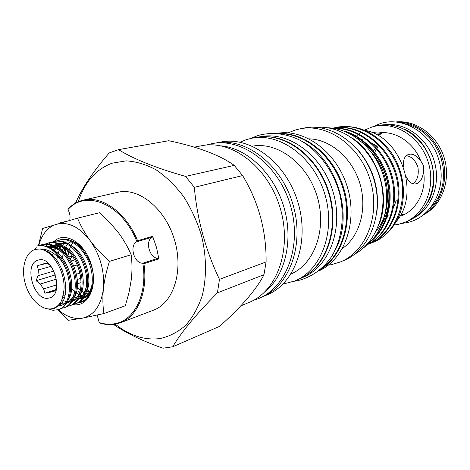 <?xml version="1.0" encoding="UTF-8"?>
<svg xmlns="http://www.w3.org/2000/svg" width="470" height="470" viewBox="0 0 470 470"><rect width="100%" height="100%" fill="white"/><g stroke="black" fill="none" stroke-linecap="round" stroke-linejoin="round"><path stroke-width="0.7" d="M382.357 223.226C396.269 198.064 387.28 159.959 362.376 142.439M376.294 230.876C392.662 211.247 391.157 174.37 371.588 152.515M386.98 217.516L388.396 215.889M393.643 207.517L396.239 200.355M377.245 146.34L372.123 143.197M363.063 139.854L361.565 139.549M360.049 139.302L358.334 139.108M288.222 132.851L294.954 130.131L300.089 128.821C327.496 123.064 359.997 145.776 370.272 180.245C380.829 214.626 366.371 251.55 340.368 261.949L331.338 264.68L328.26 265.174M239.976 142.193L246.262 139.649L251.538 138.292C279.732 132.329 313.719 156.933 324.776 194.01C336.126 230.999 321.48 270.321 294.714 280.984L282.922 284.144M234.213 165.364L185.585 176.403C156.539 168.207 134.185 159.295 118.516 149.66L168.73 140.724C197.911 146.804 219.737 155.018 234.213 165.364L242.608 175.569C258.576 201.93 266.408 230.723 266.102 261.937L263.964 274.697C256.467 289.426 241.656 306.657 219.537 326.386L172.713 346.778L162.978 348.2C143.097 341.279 126.618 333.365 113.54 324.464M78.261 201.789C84.606 182.184 95.862 169.323 112.019 163.219L126.136 160.852C136.124 161.463 146.176 164.494 156.281 169.94C166.18 176.743 175.245 185.574 183.494 196.437C191.014 208.239 196.965 221.112 201.342 235.041C206.6 256.244 206.824 277.611 202.118 296.018C198.14 307.615 192.665 317.379 185.685 325.316C178.024 332.002 169.553 336.403 160.27 338.523C144.813 340.533 129.82 335.756 115.303 324.2M89.506 292.528L89.323 292.199M89.03 291.647L87.279 288.245M75.506 203.158C82.244 187.759 93.489 171.015 109.24 152.932L118.516 149.66M348.658 133.116C367.951 140.46 384.854 162.89 388.291 185.092C392.485 208.433 383.473 232.38 368.451 242.831M367.898 243.472C384.384 233.032 393.995 207.035 388.672 182.354C384.26 158.613 364.097 135.836 343.74 130.989M332.102 128.651C355.573 126.295 382.28 146.669 390.705 174.646C399.447 202.041 388.643 233.76 368.398 243.918M368.122 244.171C388.672 234.554 400.135 203.469 391.939 175.727C384.184 147.774 357.611 126.559 334.123 128.398M332.666 128.181C357.453 123.299 386.463 143.926 395.329 173.677C404.365 203.005 391.334 235.775 368.574 244.153L369.402 243.812C392.309 235.411 405.305 202.259 395.998 172.901C386.781 142.986 357.488 122.752 332.601 128.169M332.924 128.216L333.624 128.028M334.058 127.916L335.985 127.476C360.854 121.8 390.188 141.711 399.524 171.538C408.923 200.749 395.963 233.931 373.039 242.332L371.206 243.031M335.985 127.476L336.861 127.3C357.365 123.915 375.319 132.064 390.729 151.734C403.9 170.622 407.155 195.773 398.918 216.212C393.267 228.773 384.754 237.438 373.38 242.197L373.209 242.262M336.426 127.394L334.505 127.846M334.064 127.963L333.095 128.239M394.095 225.065L398.161 224.413L404.071 222.621C424.469 214.861 436.054 187.606 428.382 162.661C420.944 137.651 396.187 121.389 374.907 126.236L372.011 126.982L364.432 130.178M360.919 132.381L359.215 133.65M358.369 134.332L356.906 135.613M355.843 136.623L355.432 137.034M400.505 215.119L403.301 214.526C403.519 214.784 402.743 215.289 400.969 216.047C416.532 210.366 426.678 191.237 423.617 171.82C422.407 179.111 419.816 183.118 415.832 183.852C412.308 184.698 409.053 182.26 406.074 176.544M403.419 166.809C403.025 159.553 404.799 155.423 408.753 154.413C412.425 153.32 416.385 155.4 420.632 160.652L423.687 165.834L423.617 171.82M412.836 183.705C417.342 180.68 419.04 175.14 417.93 167.085C415.333 160.223 411.479 156.416 406.368 155.664M79.806 296.241L81.439 296.676M80.153 295.395L82.068 296.029M84.412 296.435L84.8 296.458M84.823 297.028L88.319 294.061L91.051 289.826M67.469 250.539L66.511 254.411M63.738 247.907L62.492 250.651M60.219 246.315L58.891 248.213M56.858 252.443L56.676 252.954M61.588 308.273L64.002 307.715C74.054 304.478 78.384 287.047 72.744 270.274C67.157 253.324 52.904 241.609 41.842 244.7L39.503 245.54M36.214 247.578L33.787 249.952M47.799 308.872L52.975 310.288L58.221 309.683C70.6 306.27 73.561 280.866 62.722 262.707C55.301 250.022 46.883 244.412 37.465 245.869C48.58 243.113 62.651 255.087 68.121 272.012C73.655 288.809 69.313 306.082 59.338 309.307L58.221 309.683M67.786 255.897L68.144 252.807M78.59 302.504L80.91 301.952C90.98 298.709 95.404 281.548 89.876 265.086C84.412 248.46 70.259 237.009 59.214 240.094L56.964 240.893M72.997 304.407L75.341 303.849C85.411 300.606 89.805 283.357 84.236 266.796C78.731 250.064 64.549 238.525 53.498 241.609L51.212 242.42M50.684 242.673L48.51 243.989M48.005 244.371L45.954 246.251M67.328 306.328L69.707 305.77C79.765 302.533 84.13 285.19 78.525 268.523C72.985 251.679 58.762 240.058 47.705 243.149L45.396 243.971M44.856 244.23L42.658 245.575M93.365 282.305L90.892 292.146C88.771 297.087 85.693 300.271 81.657 301.699L80.91 301.952M81.281 301.822L80.082 302.122M60.142 239.847L60.313 239.806C75.347 234.753 94.887 259.322 93.43 281.136M54.438 241.363L54.602 241.316C65.653 238.231 79.829 249.752 85.329 266.461C90.886 283.011 86.486 300.236 76.422 303.485L75.341 303.849M48.663 242.896L48.827 242.849C59.884 239.759 74.096 251.368 79.63 268.188C85.229 284.838 80.858 302.157 70.8 305.4L69.707 305.77M42.811 244.447L42.976 244.4C54.038 241.31 68.285 253.007 73.861 269.933C79.501 286.688 75.159 304.102 65.107 307.339L64.002 307.715M35.42 249.37C25.415 252.061 20.839 268.017 25.221 283.492C29.463 299.008 41.765 310.858 51.9 308.708C55.625 307.903 58.662 305.582 61 301.74L62.275 298.615L63.92 290.307C65.583 273.887 54.773 253.653 42.794 249.805L40.032 248.994L35.42 249.37M52.364 309.019C55.965 308.109 58.844 305.688 61 301.74M80.252 298.779L82.138 298.65M83.102 298.444L86.586 296.782L89.494 293.826M54.126 241.445C65.036 230.429 85.863 243.437 91.603 265.903C97.977 287.411 87.508 307.832 72.821 304.507M90.892 292.146L91.579 290.701C88.63 298.397 84.007 302.48 77.709 302.962M56.952 284.767L43.651 288.933L44.903 293.209L51.483 291.958L55.049 290.93L56.894 285.86M50.848 265.997L47.37 263.253L43.504 263.834L37.3 265.832L38.387 269.974L51.071 266.284M48.933 298.027C64.936 295.618 53.674 254.993 38.393 260.08C22.954 263.259 33.793 302.216 48.933 298.027M68.679 257.049L71.228 256.32L72.733 256.608M74.742 259.898L71.252 260.915M65.424 262.613L64.196 262.971M60.671 269.892L62.111 269.463M73.808 265.973L77.198 264.963M79.824 273.123L76.463 274.157M77.333 279.468L80.758 278.393M55.201 290.583L53.369 291.171M109.469 261.373C106.449 270.72 104.428 279.867 103.4 288.815C102.56 297.716 102.736 305.958 103.923 313.543L125.337 305.77L129.009 292.551L131.312 279.48C132.235 270.855 132.188 262.607 131.177 254.746C127.934 247.167 123.681 239.812 118.416 232.679L109.651 222.357L99.663 212.704L77.544 218.15C80.535 225.618 84.7 233.061 90.046 240.476C95.598 247.86 102.072 254.828 109.469 261.373L131.177 254.746M69.719 220.377C70.471 216.729 69.889 213.127 67.962 209.585L68.467 208.586C72.145 204.861 76.34 202.247 81.063 200.743L83.255 200.155C101.972 195.32 126.283 212.675 137.598 240.705L152.674 236.322L156.498 247.426L158.872 258.876L143.92 263.67C148.162 291.617 137.557 316.715 120.361 322.79L115.179 324.218C110.285 325.064 105.28 324.7 100.157 323.143L99.24 322.579L97.167 315.088M59.202 223.415L59.349 223.05L66.893 221.188M99.24 322.579L99.217 322.561C104.434 324.218 109.534 324.617 114.51 323.754C134.367 320.887 147.809 293.985 142.833 263.176L158.308 258.242L158.872 258.876M143.92 263.67L142.88 263.171M376.887 146.088L376.035 147.11M375.554 147.733L375.13 148.314M374.443 149.319L373.55 150.764M373.121 151.516L372.833 152.057M89.388 291.776L86.932 290.73M152.674 236.322L152.509 237.138C144.502 240.44 149.613 259.035 158.308 258.242M152.509 237.138L136.917 241.692C128.927 245.04 134.12 263.905 142.833 263.176M65.518 221.582L59.608 223.297M54.92 249.693L54.967 251.385M136.97 241.674L137.598 240.705M136.917 241.692C122.347 204.115 85.898 188.934 67.962 209.585M120.361 322.79L153.473 310.177C173.659 302.903 183.929 270.591 174.393 239.512C165.099 208.351 138.644 187.154 117.806 192.289L83.255 200.155M78.014 291.147L79.43 293.045M65.588 249.088L65.53 253.371M38.417 245.681L42.611 228.485L77.544 218.15M103.923 313.543L82.426 318.178L68.097 320.352L57.599 309.877M72.116 256.45L70.212 259.24M64.049 260.421L63.873 262.401M64.413 260.973L63.897 262.436M72.345 256.033L71.228 256.32M38.757 245.628C41.836 234.272 47.717 227.145 56.4 224.243C68.05 221.382 79.265 226.793 90.046 240.476C100.275 255.216 104.728 271.325 103.4 288.815C101.056 305.629 94.065 315.417 82.426 318.178C74.254 319.5 66.182 316.674 58.204 309.689M45.384 263.611L41.795 264.639M53.944 271.008L37.929 275.767L36.131 280.719L40.238 284.074L56.529 279.08M55.489 274.88L36.131 280.719M55.53 289.826L44.903 293.209M49.415 292.058L55.39 290.154M40.238 284.074L43.651 288.933M38.387 269.974L37.929 275.767M81.081 282.623L77.55 283.751M72.738 241.433C76.686 242.855 80.346 245.534 83.725 249.47M37.465 245.869L36.901 246.033M40.032 248.994C48.386 248.865 55.948 253.436 62.722 262.707M86.844 290.948L89.165 292.134M373.521 132.622L381.552 133.398C381.399 133.985 379.924 134.52 377.128 135.008M420.632 160.652C413.582 142.251 395.123 130.401 378.673 132.945M423.975 214.514C441.841 205.255 451.13 180.38 444.232 157.867C437.488 135.307 415.974 119.75 395.969 121.947M377.956 147.051L377.081 148.267M376.629 148.949L376.264 149.525M375.618 150.612L374.755 152.257M374.361 153.091L374.126 153.614M429.668 208.974L434.474 203.569L438.375 197.265L441.26 190.221L443.034 182.636L443.633 174.717L443.04 166.68L441.265 158.766L438.351 151.193L434.392 144.178L429.504 137.916L423.822 132.587L417.519 128.328L410.774 125.243L403.777 123.404M427.418 203.087C442 179.564 430.35 141.047 405.169 129.55M413.259 218.28C431.578 209.314 441.248 183.94 434.186 160.905C427.295 137.822 405.175 122.065 384.965 124.756M277.136 133.327C304.678 128.486 336.914 152.092 347.389 187.172C358.116 222.169 344.369 259.681 318.772 270.926M309.148 138.844C330.381 139.355 352.247 158.049 359.861 183.394C367.575 208.709 359.738 236.387 342.354 248.589M215.078 143.162L220.9 142.04C250.251 135.889 286.007 162.391 297.874 202.153C310.041 241.815 294.972 283.698 267.136 294.843L261.667 297.14M252.337 146.176C277.523 141.429 307.345 163.542 317.127 196.325C327.161 229.031 314.595 263.964 291.006 273.975M364.908 130.378C400.71 136.265 420.632 193.481 396.398 221.323M172.713 346.778C181.414 332.073 196.319 314.095 217.428 292.851L263.964 274.697M266.102 261.937L219.461 279.345L217.428 292.851M219.461 279.345C205.66 250.363 197.277 219.69 194.31 187.33L242.608 175.569M185.585 176.403L194.31 187.33M194.286 147.157L201.971 145.677C231.551 139.461 267.835 166.738 280.02 207.552C292.505 248.272 277.429 291.095 249.364 302.316L240.705 305.952M215.442 143.091C244.858 136.917 280.772 163.642 292.728 203.704C304.989 243.677 289.914 285.83 262.013 296.999M251.538 138.292L255.621 137.493C283.751 131.547 317.62 155.993 328.612 192.853C339.892 229.618 325.258 268.74 298.55 279.386L294.714 280.984M279.08 133.515C305.371 132.311 333.959 155.635 343.74 188.27C353.693 220.859 342.83 256.115 320.281 269.692M340.368 261.949L343.923 260.468C369.861 250.087 384.301 213.357 373.803 179.176C363.592 144.913 331.209 122.341 303.873 128.087L300.089 128.821M376.658 213.921C379.924 189.193 373.345 167.443 356.912 148.679M378.896 224.813C390.893 196.348 378.509 155.405 352.741 138.374M363.862 247.561C383.126 234.16 391.951 203.88 383.532 176.232C375.213 148.555 351.078 128.251 327.619 127.769M308.937 273.399C329.564 258.459 338.7 224.255 329.094 192.706C319.6 161.116 293.033 137.716 267.583 136.717M302.081 277.735L302.938 277.376C329.529 266.784 344.122 227.974 332.936 191.543C322.044 155.018 288.386 130.807 260.386 136.735L259.475 136.911M281.019 133.774C306.593 134.009 333.565 157.021 343.018 188.493C352.594 219.919 342.906 254.029 321.75 268.399M303.097 141.993C337.061 159.724 354.01 215.736 335.574 249.323M265.139 291.588C285.396 275.443 293.809 239.653 283.704 206.436C273.699 173.189 246.856 148.068 221.047 145.859M47.2 246.674C52.775 246.239 58.151 248.554 63.338 253.618M49.039 246.168L51.753 245.305M53.145 245.099C58.815 244.706 64.255 247.114 69.472 252.325M64.284 297.745L62.851 296.693M53.092 249.905L54.45 247.913M92.185 284.009C90.969 290.766 88.113 295.33 83.625 297.704M82.456 298.197L80.341 298.732M42.794 249.805C63.955 253.994 74.225 300.16 57.058 306.663M53.269 250.034C67.939 257.272 76.639 285.76 68.908 298.532M66.458 302.016C64.014 304.548 61.194 305.817 57.998 305.829M41.648 249.405L42.165 248.983M46.935 246.58L54.755 246.644M59.349 248.548C73.784 255.845 82.285 283.674 74.765 296.411M72.304 299.972L66.452 303.555M65.448 303.761L63.239 303.89M62.557 303.849L60.031 303.367M44.768 250.686L45.69 249.552M52.846 244.988L60.712 245.117M65.359 247.085C79.559 254.435 87.867 281.618 80.546 294.308M78.079 297.957L72.221 301.623M71.217 301.84L68.955 301.993M68.25 301.952L67.463 301.857M66.617 301.705L65.571 301.44M65.33 301.37L61.84 299.825M48.275 252.831L49.326 250.863M50.983 248.507L52.082 247.296M52.346 247.038L53.504 246.022M54.185 245.516L57.628 243.742M58.685 243.419L66.599 243.613M71.293 245.645C85.258 253.042 93.371 279.591 86.257 292.234M83.778 295.959L77.92 299.707M76.921 299.936L74.595 300.113M73.878 300.077L73.197 300.001M72.362 299.866L71.27 299.601M71.017 299.531L68.849 298.703M67.997 298.28L67.562 298.045M52.164 256.25L53.163 253.072M54.191 250.745L55.607 248.348M55.713 248.195L56.23 247.496M56.764 246.826L57.804 245.704M58.074 245.44L59.279 244.412M64.455 241.874L72.415 242.126M77.156 244.224L84.712 250.863M81.833 298.168L80.17 298.256M79.43 298.227L78.86 298.168M78.032 298.045L76.892 297.786M76.633 297.71L74.571 296.952M73.731 296.552L73.25 296.306M56.847 260.016L57.34 256.479M57.88 254.182L59.249 250.322M59.291 250.228L59.467 249.846M59.901 248.971L61.276 246.709M61.388 246.55L61.934 245.822M62.475 245.17L63.45 244.136M63.732 243.865L64.977 242.814M84.917 296.394L84.453 296.353M83.637 296.241L82.45 295.988M82.174 295.912L80.217 295.225M79.395 294.843L78.872 294.578M78.754 294.52L75.788 292.587M74.765 291.752L70.653 287.382M62.404 258.142L63.168 253.512M63.503 252.255L64.86 248.595M64.907 248.495L65.107 248.072M65.541 247.226L66.881 245.087M66.999 244.923L67.58 244.171M68.115 243.542L69.031 242.585M69.325 242.309L70.612 241.245M87.649 294.132L85.799 293.503M84.988 293.151L84.418 292.875M84.294 292.81L81.445 291.012M80.394 290.184L76.457 286.154M67.797 256.879L68.702 251.644M69.067 250.363L70.406 246.897M70.453 246.791L70.682 246.333M71.117 245.51L72.409 243.495M72.539 243.325L73.15 242.543M397.861 122.165C416.849 122.012 436.095 137.293 442.44 158.408C448.868 179.499 441.318 202.887 425.432 213.286M404.071 222.621L406.873 221.517C427.218 213.774 438.786 186.643 431.149 161.827C423.746 136.94 399.077 120.772 377.856 125.602L374.907 126.236M206.318 145.054L211.741 143.685C242.062 137.416 278.222 164.447 290.154 204.479C302.421 244.412 287.311 286.959 258.6 298.562L253.33 300.424M297.169 280.796C310.929 277.564 322.303 269.663 331.291 257.072C342.037 239.606 345.139 215.642 339.381 192.606C332.789 169.782 317.973 150.277 299.743 140.084C285.519 133.327 271.566 131.806 257.883 135.525L250.745 138.456M293.962 281.289L297.022 280.825M373.039 242.332L373.38 242.197M372.657 126.794L380.559 123.475C403.918 116.119 432.159 133.844 439.286 161.386C446.811 188.828 431.037 217.792 407.079 222.633L401.891 223.409M60.313 239.806L59.214 240.094M54.602 241.316L53.498 241.609M48.827 242.849L47.705 243.149M42.976 244.4L41.842 244.7M63.92 290.307L62.974 296.194M59.367 305.171L58.486 305.33M48.304 247.12L55.454 248.289C58.48 249.858 59.091 249.67 63.797 254.141M75.094 290.26C73.208 298.468 70.811 300.26 67.057 302.592M61.176 303.362L60.16 303.162M48.786 247.343L52.863 245.739M54.25 245.546L61.435 246.774C64.537 248.448 64.919 248.013 69.936 252.872M80.887 287.946C79.295 294.978 76.616 299.202 72.844 300.63M63.15 300.353L61.881 299.725M48.357 252.895L48.598 252.413M51.177 248.624L53.891 246.204M54.643 245.722L57.264 244.541M86.603 285.642C84.577 293.439 81.898 297.786 78.561 298.691M64.807 296.124L63.285 294.855M52.199 256.291L52.446 255.398M54.279 250.816L56.4 247.602M56.964 246.95L59.373 244.805M60.43 244.124L62.98 242.996M92.243 283.351C91.045 290.202 88.366 294.672 84.212 296.776M86.398 295.93L84.641 296.012M76.228 292.828L75.805 292.516M71.646 288.574L70.653 287.358M63.55 252.302L65.195 248.142M68.332 243.666L70.629 241.703M88.354 294.026L85.863 293.345M81.833 291.2L81.463 290.936M77.368 287.193L76.457 286.124M67.821 256.873L68.779 251.55M69.114 250.416L69.29 249.876M63.374 247.708L62.434 250.604M82.832 301.229L83.631 301.188M415.832 183.852L415.339 183.934M406.873 221.517C427.301 213.733 438.886 186.584 431.254 161.792C423.864 136.935 399.171 120.761 377.856 125.602M354.885 254.059C377.768 241.421 389.06 207.934 379.713 177.39C370.56 146.787 342.601 125.173 316.545 127.341"/></g></svg>
